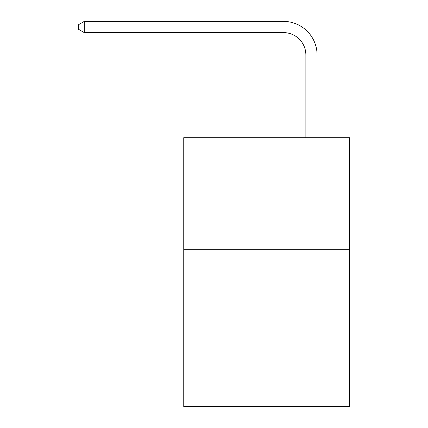 <?xml version="1.0" encoding="UTF-8"?>
<svg xmlns="http://www.w3.org/2000/svg" width="428" height="428" viewBox="0 0 428 428"><rect width="100%" height="100%" fill="white"/><g stroke="black" fill="none" stroke-linecap="round" stroke-linejoin="round"><path stroke-width="0.64" d="M349.569 249.743L349.569 406.6L183.751 406.6L183.751 137.698L349.569 137.698L349.569 249.743L183.751 249.743M305.876 137.698L305.876 55.014A22.406 22.406 132.8 0 0 283.464 32.603L84.257 32.603L78.431 29.243L78.431 24.76L84.257 21.4L283.464 21.4A33.614 33.614 -47.2 0 1 317.078 55.014L317.078 137.698M305.876 55.014A22.406 22.406 132.8 0 0 283.464 32.603A22.406 22.406 132.8 0 1 305.876 55.014A22.406 22.406 132.8 0 0 283.464 32.603A22.406 22.406 132.8 0 1 305.876 55.014A22.406 22.406 132.8 0 0 283.464 32.603A22.406 22.406 132.8 0 1 305.876 55.014A22.406 22.406 132.8 0 0 283.464 32.603A22.406 22.406 132.8 0 1 305.876 55.014A22.406 22.406 132.8 0 0 283.464 32.603A22.406 22.406 132.8 0 1 305.876 55.014A22.406 22.406 132.8 0 0 283.464 32.603A22.406 22.406 132.8 0 1 305.876 55.014A22.406 22.406 132.8 0 0 283.464 32.603A22.406 22.406 132.8 0 1 305.876 55.014A22.406 22.406 132.8 0 0 283.464 32.603A22.406 22.406 132.8 0 1 305.876 55.014A22.406 22.406 132.8 0 0 283.464 32.603A22.406 22.406 132.8 0 1 305.876 55.014A22.406 22.406 132.8 0 0 283.464 32.603A22.406 22.406 132.8 0 1 305.876 55.014A22.406 22.406 132.8 0 0 283.464 32.603A22.406 22.406 132.8 0 1 305.876 55.014A22.406 22.406 132.8 0 0 283.464 32.603A22.406 22.406 132.8 0 1 305.876 55.014A22.406 22.406 132.8 0 0 283.464 32.603M84.257 32.603L84.257 21.4L283.464 21.4"/></g></svg>
